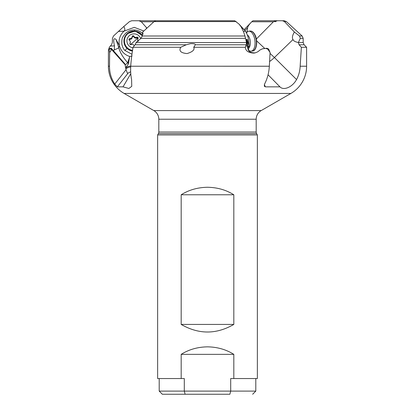 <?xml version="1.0" encoding="UTF-8"?>
<svg xmlns="http://www.w3.org/2000/svg" width="415" height="415" viewBox="0 0 415 415"><rect width="100%" height="100%" fill="white"/><g stroke="black" fill="none" stroke-linecap="round" stroke-linejoin="round"><path stroke-width="0.62" d="M187.046 53.577C192.69 51.839 194.915 49.738 193.727 47.279L245.322 47.279C245.613 50.946 248.497 52.881 253.985 53.089C256.454 52.638 258.343 51.673 259.655 50.199L262.415 48.814L265.792 48.399L267.841 49.193L270.082 52.549L269.335 66.229L130.72 66.224C131.088 60.445 131.861 54.126 133.033 47.279L180.743 47.279C178.689 50.879 180.79 52.98 187.046 53.577L187.103 53.566M262.311 48.83L263.416 48.669L262.311 48.83M280.12 87.031L279.954 86.844C283.461 90.729 292.243 87.435 296.554 79.55C298.759 75.431 299.957 70.991 300.154 66.224L301.368 47.279L306.602 47.279L306.602 66.224A31.41 31.41 0 0 1 290.899 93.432L261.18 110.587L153.82 110.587L124.101 93.432L290.899 93.432M181.184 324.431C198.728 334.532 216.267 334.532 233.816 324.431L181.184 324.431L181.184 194.775C188.882 189.93 197.654 187.424 207.5 187.269C217.346 187.424 226.118 189.93 233.816 194.775L233.816 324.431M181.184 194.775L233.816 194.775M158.81 119.23L256.19 119.23L256.19 132.053L158.81 132.053L158.81 119.23A9.981 9.981 0 0 0 153.82 110.587M256.19 119.23A9.981 9.981 0 0 1 261.18 110.587M256.19 132.053A3.144 3.144 0 0 0 256.61 133.625L257.367 134.937L257.367 378.542L233.816 378.542L233.816 354.358C226.118 349.508 217.346 347.002 207.5 346.847C197.654 347.002 188.882 349.508 181.184 354.358L233.816 354.358M158.81 132.053A3.144 3.144 0 0 1 158.39 133.625L157.633 134.937L257.367 134.937M157.633 134.937L157.633 378.542L181.184 378.542L181.184 354.358M181.184 378.542L184.302 378.542L184.302 391.106L230.699 391.106L229.884 394.25L162.343 394.25L185.116 394.25L184.302 391.106L159.204 391.106L159.204 378.542M255.796 378.542L255.796 391.106L230.699 391.106L230.699 378.542L233.816 378.542M265.792 48.399L267.172 48.353L268.64 49.074L270.082 52.549M246.38 32.754L247.216 31.939A10.053 5.001 -96.9 0 1 248.751 31.213A10.053 5.001 -96.9 0 1 252.652 33.765A10.053 5.001 -96.9 0 1 255.007 44.493A10.053 5.001 -96.9 0 1 251.174 51.17A10.053 5.001 -96.9 0 1 249.508 50.832L248.507 50.246L249.067 45.619C249.114 39.965 247.916 35.145 245.473 31.167L240.991 26.586L243.413 31.462L244.975 36.006L246.494 42.548L246.245 44.768L245.322 47.279M249.062 45.686L247.854 47.632L247.791 48.825M142.843 33.47L142.739 32.038L154.064 21.575L155.838 20.75L234.755 20.75L239.019 24.111L240.991 26.586M243.413 31.462L245.473 31.167L239.019 24.117M255.189 52.913C251.127 52.84 248.803 51.782 248.217 49.748L247.257 45.878L246.531 39.441L247.278 39.352L249.067 45.619M247.278 39.352L247.854 47.632A4.71 1.862 -4 0 0 247.532 47.907M266.669 48.275L263.416 48.669M301.368 47.279L299.07 44.768L298.39 42.455C295.402 41.988 293.607 41.023 293.006 39.56L292.969 39.482C291.921 37.843 292.393 35.363 294.385 32.038L284.451 21.575L282.48 20.75L284.244 20.75L252.979 20.75L277.246 20.75L274.922 21.777M298.39 42.455L300.315 38.325L299.511 36.006L294.385 32.038M256.356 39.036L273.402 21.777L275.731 20.75L282.48 20.75M111.018 48.275L108.943 48.399L109.659 52.549L109.513 66.229C109.487 72.734 111.241 78.679 114.768 84.058L117.331 86.86L123.032 86.844L130.777 73.694M130.658 71.764L127.504 73.377L126.01 69.751L114.768 84.058M124.988 64.605L124.988 63.967L111.334 48.275L110.566 48.353L125.086 64.724L126.01 69.751M124.988 63.967L124.957 64.574M111.334 48.275L110.566 48.353M109.659 52.549L111.671 49.312M125.595 67.821L128.375 63.962A4.71 2.153 71.6 0 0 127.675 62.707L125.123 65.124M128.375 63.962L129.688 56.471C124.401 54.749 120.988 51.154 119.447 45.686L119.432 45.619C118.311 39.965 119.831 35.145 123.986 31.167C125.112 30.311 125.112 28.858 123.986 26.819L123.712 26.586L113.487 36.006L112.449 38.325L112.341 42.548L111.5 44.768L109.259 47.279L109.228 48.368M115.977 39.352L118.778 47.632A4.71 1.188 -18.7 0 1 114.286 49.748L114.504 45.878C113.098 39.762 113.591 37.589 115.977 39.352L119.432 45.619M119.447 45.686L118.778 47.632C119.811 52.119 122.778 57.14 127.675 62.707L128.93 62.292M146.926 28.147L141.318 21.777L138.968 20.75L131.742 20.75L129.532 21.575L123.712 26.586M118.379 31.462L123.986 31.167L134.289 27.349L143.834 31.016M143.144 34.025C140.716 31.519 137.879 30.176 134.636 29.994C129.734 29.724 125.812 32.054 122.866 36.977C122.088 37.801 121.735 40.151 121.813 44.016C122.404 46.895 123.416 49.027 124.848 50.417L131.944 54.282M129.688 56.471L132.063 56.015M142.06 35.062L142.739 34.424M127.099 48.467L124.868 50.397M113.627 50.91L114.286 49.748M109.513 66.224L108.398 66.224L108.445 50.199L108.943 48.399M130.72 66.224C130.455 71.147 130.746 75.587 131.602 79.55L131.752 86.341L128.858 88.473L123.032 86.844M108.398 66.224A31.41 31.41 0 0 0 124.101 93.432M138.968 20.75L155.838 20.75M246.842 32.697L247.625 27.649C247.978 26.15 249.353 24.189 251.739 21.777L244.253 29.564M273.402 21.777L251.739 21.777L252.979 20.75M284.451 21.575L286.366 21.575L302.151 36.006L299.511 36.006M300.315 38.325L303.173 38.325L302.151 36.006M269.335 66.224C268.951 72.734 267.364 78.679 264.578 84.058L264.293 86.175L265.418 86.86L279.954 86.844L268.059 74.778M190.506 43.663L190.568 43.653C193.717 43.544 195.315 43.912 195.372 44.768L193.727 47.279M190.568 43.653L186.257 44.768L180.743 47.279M133.033 47.279L135.088 44.768L136.182 42.455L140.996 38.325L142.262 36.006L142.739 32.038M137.925 38.901L137.847 37.941L136.929 37.796C135.57 38.455 134.512 38.118 133.765 36.774C133.127 36.126 132.639 36.23 132.307 37.085C132.141 38.616 131.316 39.358 129.833 39.301L129.029 39.949M137.884 41.479L137.671 39.42M130.315 41.822L129.952 44.218M132.307 37.085L132.478 36.478L133.905 36.759C134.621 37.905 135.591 38.222 136.815 37.698L138.112 38.237M130.403 44.628A10.531 0.82 137.8 0 0 133.993 41.536A10.531 0.82 -42.2 0 0 137.847 37.941L137.91 37.874M137.666 40.214L138.013 41.386M129.879 44.037L130.336 42.133A2.174 2.163 -0 0 0 129.356 40.322A0.918 0.913 180 0 1 129.9 38.647A2.174 2.163 -0 0 0 132.178 36.613A0.918 0.913 180 0 1 133.905 36.245A2.174 2.163 -0 0 0 136.815 37.189A0.918 0.913 180 0 1 137.998 38.496A2.174 2.163 -0 0 0 138.288 41.189M128.972 39.799L129.833 39.301M132.178 36.613L132.178 37.122C132.037 38.559 131.285 39.233 129.9 39.155L129.9 38.647M134.247 45.769A0.918 0.913 180 0 1 134.087 45.546A2.174 2.163 -0 0 0 131.176 44.607A0.918 0.913 180 0 1 129.994 43.3A2.174 2.163 -0 0 0 130.336 42.133M140.716 38.725A7.065 7.029 -0 0 0 129.267 35.674A7.065 7.029 -0 0 0 132.935 47.844M132.411 51.066A10.053 9.996 180 0 1 123.945 41.194L123.945 41.033A10.053 9.996 -0 0 0 132.437 50.905M306.602 66.224L300.154 66.224M158.39 133.625L256.61 133.625M154.064 21.575L236.208 21.575M241.291 26.819L240.83 26.342M293.006 39.56L274.424 57.524L270.035 53.41M264.806 48.503L256.615 40.82M296.554 79.55L274.424 57.524A18.846 8.461 -46.8 0 1 269.594 61.498M117.331 86.86L127.856 73.455M109.244 49.193L111.422 49.074M127.675 62.707L129.599 57.114M123.986 26.342L123.986 26.819M146.428 28.609L146.428 27.649M134.585 31.047L134.636 30.025M110.312 46.096L114.504 45.878M130.73 66.099A6.599 4.415 2.7 0 0 125.657 68.117M130.673 66.991A5.971 3.994 2.7 0 0 125.885 69.175M141.318 21.777L153.841 21.777M244.959 30.425L247.625 27.649M303.173 38.325L303.173 42.548L298.38 42.548M299.07 44.768L304.091 44.768L306.602 47.279M265.418 86.86L264.329 84.608M267.841 49.193L268.64 49.074M245.716 46.096L247.257 45.878M195.372 44.768L246.245 44.768M135.088 44.768L186.257 44.768M140.996 38.325L245.597 38.325M244.975 36.006L142.262 36.006M246.494 42.548L136.162 42.548M136.929 37.796L136.815 37.189M130.066 43.949L129.994 43.3M133.905 36.245L133.905 36.759M132.515 50.386A9.587 9.535 180 0 1 127.581 33.885A9.587 9.535 180 0 1 127.613 33.854A9.587 9.535 180 0 1 142.226 36.084M127.27 33.599A10.053 9.996 -0 0 0 123.945 41.033C123.997 38.087 125.107 35.607 127.27 33.599A10.053 9.996 -0 0 1 127.306 33.568A10.053 9.996 -0 0 1 142.423 35.586L135.311 31.115L127.27 33.599M247.35 34.985A6.982 3.476 83.1 0 1 248.71 36.411A6.982 3.476 83.1 0 1 248.912 47.849M254.748 49.484A9.587 4.767 -96.9 0 0 254.379 33.885M253.98 33.599A10.053 5.001 83.1 0 1 256.34 44.332A10.053 5.001 83.1 0 1 252.507 51.009C257.02 51.035 258.213 39.218 254.338 33.724C253.041 31.789 251.62 30.897 250.084 31.052A10.053 5.001 83.1 0 1 253.98 33.599M252.657 394.25L255.796 391.106M162.343 394.25L159.204 391.106M286.366 21.575L284.244 20.75M303.173 42.548L304.091 44.768M137.656 40.214L137.656 39.664M248.751 31.213L250.084 31.052M251.174 51.17L252.507 51.009"/></g></svg>
